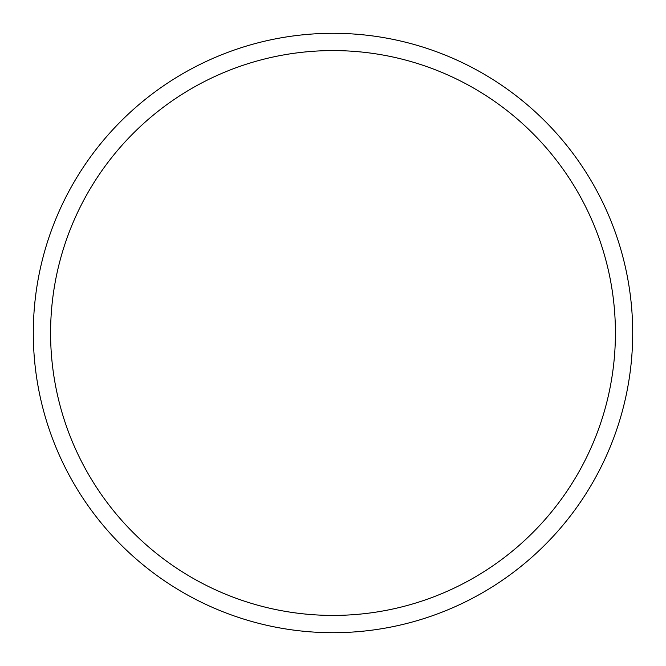 <?xml version="1.0" encoding="UTF-8"?>
<svg xmlns="http://www.w3.org/2000/svg" width="666" height="666" viewBox="0 0 666 666"><rect width="100%" height="100%" fill="white"/><g stroke="black" fill="none" stroke-linecap="round" stroke-linejoin="round"><path stroke-width="1" d="M333 33.3A299.7 299.7 0 0 1 632.7 333A299.7 299.7 0 0 1 333 632.7A299.7 299.7 0 0 1 33.3 333A299.7 299.7 0 0 1 333 33.3M333 50.583A282.417 282.417 0 0 1 615.417 333A282.417 282.417 0 0 1 333 615.417A282.417 282.417 0 0 1 50.583 333A282.417 282.417 0 0 1 333 50.583"/></g></svg>
